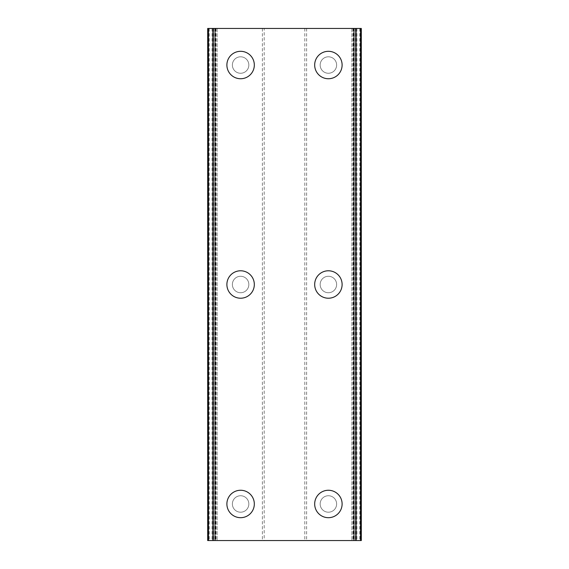 <?xml version="1.0" encoding="UTF-8"?>
<svg xmlns="http://www.w3.org/2000/svg" width="569" height="569" viewBox="0 0 569 569"><rect width="100%" height="100%" fill="white"/><g stroke="black" fill="none" stroke-linecap="round" stroke-linejoin="round"><path stroke-width="0.43" stroke-dasharray="2.85 2.13" d="M248.838 503.97A8.229 8.229 0 0 0 240.609 495.741A8.229 8.229 0 0 0 232.372 503.97A8.229 8.229 0 0 0 240.609 512.2A8.229 8.229 0 0 0 248.838 503.97A8.229 8.229 0 0 0 240.609 495.741A8.229 8.229 0 0 0 232.372 503.97A8.229 8.229 0 0 0 240.609 512.2A8.229 8.229 0 0 0 248.838 503.97M226.889 503.97A13.72 13.72 0 0 1 240.609 490.258A13.72 13.72 0 0 1 254.322 503.97A13.72 13.72 0 0 0 240.609 490.258A13.72 13.72 0 0 0 226.889 503.97A13.72 13.72 0 0 0 240.609 517.69A13.72 13.72 0 0 0 254.322 503.97A13.72 13.72 0 0 0 240.609 490.258A13.72 13.72 0 0 0 226.889 503.97A13.72 13.72 0 0 0 240.609 517.69A13.72 13.72 0 0 0 254.322 503.97A13.72 13.72 0 0 1 240.609 517.69A13.72 13.72 0 0 1 226.889 503.97M248.838 284.5A8.229 8.229 0 0 0 240.609 276.271A8.229 8.229 0 0 0 232.372 284.5A8.229 8.229 0 0 0 240.609 292.729A8.229 8.229 0 0 0 248.838 284.5A8.229 8.229 0 0 0 240.609 276.271A8.229 8.229 0 0 0 232.372 284.5A8.229 8.229 0 0 0 240.609 292.729A8.229 8.229 0 0 0 248.838 284.5M226.889 284.5A13.72 13.72 0 0 1 240.609 270.78A13.72 13.72 0 0 1 254.322 284.5A13.72 13.72 0 0 0 240.609 270.78A13.72 13.72 0 0 0 226.889 284.5A13.72 13.72 0 0 0 240.609 298.22A13.72 13.72 0 0 0 254.322 284.5A13.72 13.72 0 0 0 240.609 270.78A13.72 13.72 0 0 0 226.889 284.5A13.72 13.72 0 0 0 240.609 298.22A13.72 13.72 0 0 0 254.322 284.5A13.72 13.72 0 0 1 240.609 298.22A13.72 13.72 0 0 1 226.889 284.5M248.838 65.03A8.229 8.229 0 0 0 240.609 56.8A8.229 8.229 0 0 0 232.372 65.03A8.229 8.229 0 0 0 240.609 73.259A8.229 8.229 0 0 0 248.838 65.03A8.229 8.229 0 0 0 240.609 56.8A8.229 8.229 0 0 0 232.372 65.03A8.229 8.229 0 0 0 240.609 73.259A8.229 8.229 0 0 0 248.838 65.03M226.889 65.03A13.72 13.72 0 0 1 240.609 51.31A13.72 13.72 0 0 1 254.322 65.03A13.72 13.72 0 0 0 240.609 51.31A13.72 13.72 0 0 0 226.889 65.03A13.72 13.72 0 0 0 240.609 78.742A13.72 13.72 0 0 0 254.322 65.03A13.72 13.72 0 0 0 240.609 51.31A13.72 13.72 0 0 0 226.889 65.03A13.72 13.72 0 0 0 240.609 78.742A13.72 13.72 0 0 0 254.322 65.03A13.72 13.72 0 0 1 240.609 78.742A13.72 13.72 0 0 1 226.889 65.03M336.628 503.97A8.229 8.229 0 0 0 328.391 495.741A8.229 8.229 0 0 0 320.162 503.97A8.229 8.229 0 0 0 328.391 512.2A8.229 8.229 0 0 0 336.628 503.97A8.229 8.229 0 0 0 328.391 495.741A8.229 8.229 0 0 0 320.162 503.97A8.229 8.229 0 0 0 328.391 512.2A8.229 8.229 0 0 0 336.628 503.97M314.678 503.97A13.72 13.72 0 0 1 328.391 490.258A13.72 13.72 0 0 1 342.111 503.97A13.72 13.72 0 0 0 328.391 490.258A13.72 13.72 0 0 0 314.678 503.97A13.72 13.72 0 0 0 328.391 517.69A13.72 13.72 0 0 0 342.111 503.97A13.72 13.72 0 0 0 328.391 490.258A13.72 13.72 0 0 0 314.678 503.97A13.72 13.72 0 0 0 328.391 517.69A13.72 13.72 0 0 0 342.111 503.97A13.72 13.72 0 0 1 328.391 517.69A13.72 13.72 0 0 1 314.678 503.97M336.628 284.5A8.229 8.229 0 0 0 328.391 276.271A8.229 8.229 0 0 0 320.162 284.5A8.229 8.229 0 0 0 328.391 292.729A8.229 8.229 0 0 0 336.628 284.5A8.229 8.229 0 0 0 328.391 276.271A8.229 8.229 0 0 0 320.162 284.5A8.229 8.229 0 0 0 328.391 292.729A8.229 8.229 0 0 0 336.628 284.5M314.678 284.5A13.72 13.72 0 0 1 328.391 270.78A13.72 13.72 0 0 1 342.111 284.5A13.72 13.72 0 0 0 328.391 270.78A13.72 13.72 0 0 0 314.678 284.5A13.72 13.72 0 0 0 328.391 298.22A13.72 13.72 0 0 0 342.111 284.5A13.72 13.72 0 0 0 328.391 270.78A13.72 13.72 0 0 0 314.678 284.5A13.72 13.72 0 0 0 328.391 298.22A13.72 13.72 0 0 0 342.111 284.5A13.72 13.72 0 0 1 328.391 298.22A13.72 13.72 0 0 1 314.678 284.5M336.628 65.03A8.229 8.229 0 0 0 328.391 56.8A8.229 8.229 0 0 0 320.162 65.03A8.229 8.229 0 0 0 328.391 73.259A8.229 8.229 0 0 0 336.628 65.03A8.229 8.229 0 0 0 328.391 56.8A8.229 8.229 0 0 0 320.162 65.03A8.229 8.229 0 0 0 328.391 73.259A8.229 8.229 0 0 0 336.628 65.03M314.678 65.03A13.72 13.72 0 0 1 328.391 51.31A13.72 13.72 0 0 1 342.111 65.03A13.72 13.72 0 0 0 328.391 51.31A13.72 13.72 0 0 0 314.678 65.03A13.72 13.72 0 0 0 328.391 78.742A13.72 13.72 0 0 0 342.111 65.03A13.72 13.72 0 0 0 328.391 51.31A13.72 13.72 0 0 0 314.678 65.03A13.72 13.72 0 0 0 328.391 78.742A13.72 13.72 0 0 0 342.111 65.03A13.72 13.72 0 0 1 328.391 78.742A13.72 13.72 0 0 1 314.678 65.03M291.833 28.45L286.314 28.471L291.833 28.45M286.314 28.45L292.551 28.45L286.314 28.45M281.499 28.45L275.261 28.45L281.499 28.471M276.278 28.45L275.759 28.471L276.278 28.45M264.187 28.45L361.315 28.45L353.449 28.45L353.449 540.55L207.685 540.55L217.088 540.55L207.685 540.55L207.685 28.45L264.187 28.45L264.187 540.55M208.617 28.45L217.088 28.45L207.685 28.45L208.617 28.45L208.617 540.55M212.898 28.45L212.906 540.55M356.094 28.45L356.102 540.55M353.449 28.45L361.315 28.45L361.315 540.55L353.449 540.55M277.167 540.55L282.686 540.529L277.167 540.55M282.686 540.55L276.449 540.55L282.686 540.55M288.668 540.55L290.339 540.55L288.668 540.529M304.813 28.45L304.813 540.55M262.38 28.45L262.38 540.55M212.073 28.45L212.073 540.55M207.685 28.45L207.685 540.55L207.685 28.45M215.551 28.45L215.551 540.55M217.088 28.45L217.088 540.55L217.088 28.45M216.014 28.45L216.014 540.55M213.652 28.45L213.652 540.55M360.383 28.45L360.383 540.55M355.348 28.45L355.348 540.55M352.986 28.45L352.986 540.55M351.912 28.45L351.912 540.55L351.912 28.45M361.315 28.45L361.315 540.55L361.315 28.45M356.927 28.45L356.927 540.55M306.62 28.45L306.62 540.55M209.214 28.45L209.214 540.55M214.726 28.45L214.726 540.55M354.274 28.45L354.274 540.55M359.786 28.45L359.786 540.55"/><path stroke-width="0.85" d="M226.889 503.97A13.72 13.72 0 0 1 240.609 490.258A13.72 13.72 0 0 1 254.322 503.97A13.72 13.72 0 0 1 240.609 517.69A13.72 13.72 0 0 1 226.889 503.97M226.889 284.5A13.72 13.72 0 0 1 240.609 270.78A13.72 13.72 0 0 1 254.322 284.5A13.72 13.72 0 0 1 240.609 298.22A13.72 13.72 0 0 1 226.889 284.5M226.889 65.03A13.72 13.72 0 0 1 240.609 51.31A13.72 13.72 0 0 1 254.322 65.03A13.72 13.72 0 0 1 240.609 78.742A13.72 13.72 0 0 1 226.889 65.03M314.678 503.97A13.72 13.72 0 0 1 328.391 490.258A13.72 13.72 0 0 1 342.111 503.97A13.72 13.72 0 0 1 328.391 517.69A13.72 13.72 0 0 1 314.678 503.97M314.678 284.5A13.72 13.72 0 0 1 328.391 270.78A13.72 13.72 0 0 1 342.111 284.5A13.72 13.72 0 0 1 328.391 298.22A13.72 13.72 0 0 1 314.678 284.5M314.678 65.03A13.72 13.72 0 0 1 328.391 51.31A13.72 13.72 0 0 1 342.111 65.03A13.72 13.72 0 0 1 328.391 78.742A13.72 13.72 0 0 1 314.678 65.03M360.547 28.45L207.685 28.45L207.685 540.55L361.315 540.55L361.315 28.45L360.547 28.45L360.547 540.55M212.898 28.45L212.906 540.55L212.898 28.45M361.315 28.45L361.315 540.55M356.102 540.55L356.094 28.45L356.102 540.55M207.685 540.55L207.685 28.45M208.453 28.45L208.453 540.55M215.032 28.45L215.032 540.55M353.968 28.45L353.968 540.55M213.226 28.45L213.226 540.55M355.774 28.45L355.774 540.55"/></g></svg>
